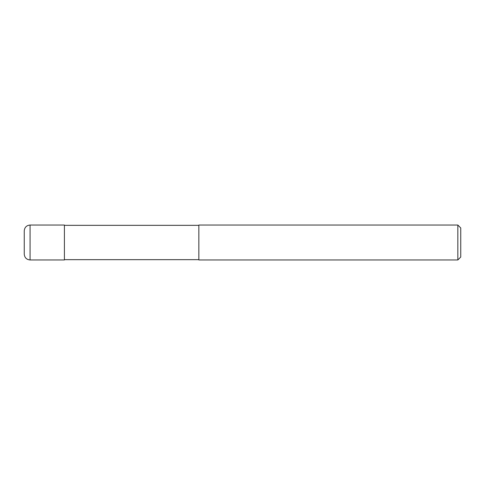 <?xml version="1.0" encoding="UTF-8"?>
<svg xmlns="http://www.w3.org/2000/svg" width="485" height="485" viewBox="0 0 485 485"><rect width="100%" height="100%" fill="white"/><g stroke="black" fill="none" stroke-linecap="round" stroke-linejoin="round"><path stroke-width="0.73" d="M30.07 259.96C26.536 259.614 24.596 257.674 24.25 254.14L24.25 230.86C24.596 227.326 26.536 225.386 30.07 225.04L64.408 225.04L64.408 259.96L30.07 259.96L30.07 225.04M198.85 259.669L64.408 259.669M64.408 225.331L198.85 225.331M457.84 259.96L198.85 259.96L198.85 225.04L457.84 225.04L460.75 227.95L460.75 257.05L457.84 259.96L457.84 225.04"/></g></svg>
